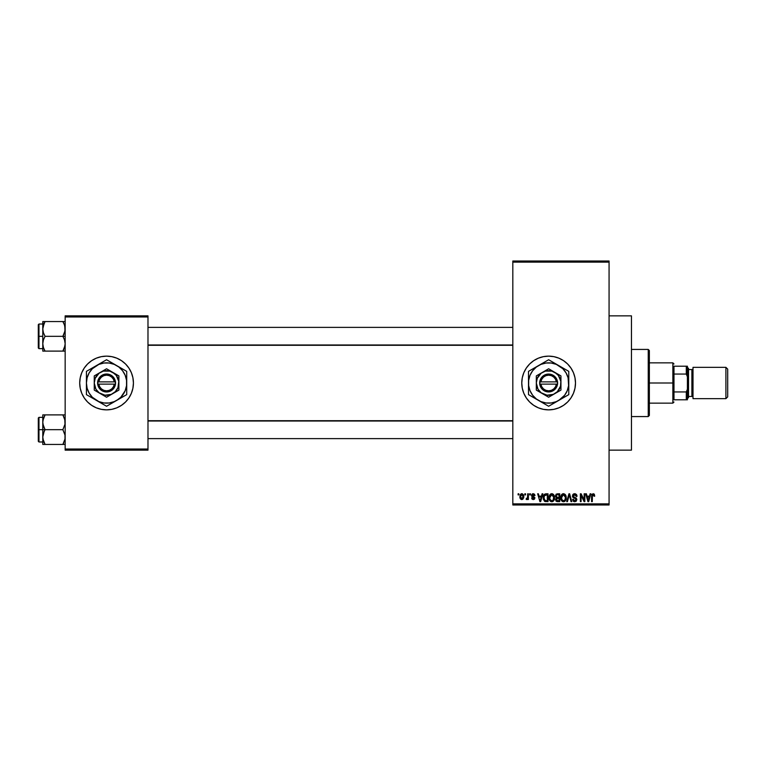 <?xml version="1.0" encoding="UTF-8"?>
<svg xmlns="http://www.w3.org/2000/svg" width="766" height="766" viewBox="0 0 766 766"><rect width="100%" height="100%" fill="white"/><g stroke="black" fill="none" stroke-linecap="round" stroke-linejoin="round"><path stroke-width="1.15" d="M548.619 356.142A26.858 26.858 0 0 0 543.41 356.65M522.288 377.762A26.858 26.858 0 0 0 521.78 382.99L522.288 377.762L523.82 372.716L526.299 368.082L529.641 364.003L533.711 360.671L538.354 358.182L543.391 356.659A26.858 26.858 0 0 0 538.374 358.172M538.335 358.191A26.858 26.858 0 0 0 522.297 377.753M521.78 383.01A26.858 26.858 0 0 0 522.288 388.238L521.78 383M522.297 388.247A26.858 26.858 0 0 0 538.335 407.809L533.711 405.329L529.641 401.997L526.299 397.918L523.82 393.284L522.288 388.238M538.374 407.828A26.858 26.858 0 0 0 543.381 409.341L538.354 407.818M543.41 409.35A26.858 26.858 0 0 0 548.619 409.858M543.391 356.659L548.638 356.142A26.858 26.858 0 0 1 575.496 383A26.858 26.858 0 0 1 548.638 409.858A26.858 26.858 0 0 1 521.78 383A26.858 26.858 0 0 1 548.638 356.142L553.875 356.659L558.912 358.182L563.556 360.671L567.625 364.003L570.967 368.082L573.447 372.716L574.979 377.762L575.496 383L574.979 388.238L573.447 393.284L570.967 397.918L567.625 401.997L563.556 405.329L558.912 407.818L553.875 409.341L548.638 409.858L543.391 409.341M609.066 450.149L631.452 450.149L631.452 315.851L609.066 315.851L631.452 315.851L631.452 450.149L609.066 450.149M106.57 356.142A26.858 26.858 0 0 0 79.712 383A26.858 26.858 0 0 0 106.57 409.858A26.858 26.858 0 0 1 79.712 383A26.858 26.858 0 0 1 106.57 356.142L111.807 356.659L116.844 358.182L121.488 360.671L125.557 364.003L128.899 368.082L131.388 372.716L132.911 377.762L133.428 383L132.911 388.238L131.388 393.284L128.899 397.918L125.557 401.997L121.488 405.329L116.844 407.818L111.807 409.341L106.57 409.858L101.332 409.341L96.286 407.818L91.642 405.329L87.573 401.997L84.231 397.918L81.751 393.284L80.229 388.238L79.712 383L80.229 377.762L81.751 372.716L84.231 368.082L87.573 364.003L91.642 360.671L96.286 358.182L101.332 356.659L106.57 356.142A26.858 26.858 0 0 1 133.428 383A26.858 26.858 0 0 1 106.57 409.858A26.858 26.858 0 0 0 133.428 383A26.858 26.858 0 0 0 106.57 356.142M512.818 262.135L512.818 503.865L609.066 503.865L609.066 262.135L512.818 262.135L512.818 261.015L609.066 261.015L609.066 262.135L609.066 261.015L512.818 261.015L512.818 504.986L609.066 504.986L609.066 262.135L512.818 262.135M524.825 494.913L524.825 493.792L525.543 493.792L525.543 494.913L524.825 494.913L525.543 494.913L525.543 493.792L524.825 493.792L525.543 493.792L525.543 494.913L524.825 494.913L524.825 493.792L524.825 494.913M527.678 498.589L526.826 499.595L527.678 498.589L526.826 499.595L526.146 499.288L527.544 497.91L527.678 493.792L528.387 493.792L528.387 499.489L527.678 499.489L527.678 498.589L526.998 499.566L526.146 499.288L526.357 498.475L527.429 498.197L527.678 496.751L527.544 497.91L526.146 499.288L526.826 499.595L527.678 498.589L527.678 499.489L528.387 499.489L528.387 493.792L527.678 493.792L528.387 493.792L528.387 499.489L527.678 499.489M529.708 494.913L529.708 493.792L530.426 493.792L530.426 494.913L529.708 494.913L530.426 494.913L530.426 493.792L529.708 493.792L530.426 493.792L530.426 494.913L529.708 494.913L529.708 493.792L529.708 494.913M531.547 495.535L531.987 494.223L533.26 493.697L534.515 494.223L535.003 495.525L533.433 494.53L532.322 495.028L532.437 495.908L534.869 497.632L534.467 499.154L533.299 499.595L532.111 499.154L531.642 497.967L533.27 498.781L534.132 497.823L531.958 496.751L531.547 495.535L534.189 498.092L533.27 498.781L531.642 497.967L533.299 499.595L534.898 497.967L532.255 495.391L533.213 494.51L535.003 495.525L533.26 493.697L531.547 495.353M542.089 493.792L541.476 496.138L542.089 493.792L542.835 493.792L540.672 501.634L539.925 501.634L537.646 493.792L538.393 493.792L539.005 496.138L541.476 496.138L539.005 496.138L538.393 493.792L537.646 493.792L539.925 501.634L540.672 501.634L542.835 493.792L542.089 493.792L542.835 493.792L540.672 501.634L539.925 501.634L537.646 493.792L538.393 493.792M551.788 493.697L553.454 494.424L554.373 496.215L553.799 500.591L551.443 501.711L549.318 499.614L549.413 495.545L550.361 494.194L551.788 493.697L549.749 494.893L549.04 497.708C548.916 499.882 549.835 501.223 551.788 501.73C553.77 501.203 554.689 499.834 554.536 497.613L553.837 494.922L551.951 493.697M563.489 493.697L565.155 494.424L566.074 496.215L565.5 500.591L563.144 501.711L561.018 499.614L561.114 495.545L562.062 494.194L563.489 493.697L561.449 494.893L560.741 497.708C560.616 499.882 561.535 501.223 563.489 501.73C565.471 501.203 566.39 499.834 566.237 497.613L565.538 494.922L563.652 493.697M592.041 494.223L594.09 494.003L594.722 496.138L594.014 496.234L593.401 494.654L592.424 495.075L592.281 501.634L591.572 501.634L591.821 494.597L593.181 493.697L591.572 496.311L591.572 501.634L592.281 501.634L592.386 495.2L593.152 494.606L594.014 496.234L594.722 496.138L594.301 494.252L593.181 493.697L594.368 494.348M590.107 493.792L589.494 496.138L590.107 493.792L590.854 493.792L588.69 501.634L587.943 501.634L585.664 493.792L586.411 493.792L587.034 496.138L589.494 496.138L587.034 496.138L586.411 493.792L585.664 493.792L587.943 501.634L588.69 501.634L590.854 493.792L590.107 493.792L590.854 493.792L588.69 501.634L587.943 501.634L585.664 493.792L586.411 493.792M584.142 493.792L584.142 500.064L584.142 493.792L584.851 493.792L584.851 501.634L584.094 501.634L581.088 495.353L581.088 501.634L580.379 501.634L580.379 493.792L581.145 493.792L584.142 500.064L581.145 493.792L580.379 493.792L580.379 501.634L581.088 501.634L581.088 495.353L584.094 501.634L584.851 501.634L584.851 493.792L584.142 493.792L584.851 493.792L584.851 501.634L584.094 501.634M572.461 496.253L573.045 494.329L574.663 493.697L576.425 494.482L577.018 496.339L576.31 496.445L575.285 494.74L573.313 495.276L573.485 496.818L576.166 498.005L576.788 499.193L576.281 501.117L574.567 501.72L573.198 501.05L572.642 499.394L575.027 500.801L576.022 500.064L575.994 498.944L573.054 497.517L572.441 495.966L573.523 497.833L575.879 498.762L576.109 499.556L574.768 500.82L573.361 499.288L572.642 499.394L574.787 501.73L576.817 499.585L573.159 495.956L574.596 494.606L576.31 496.445L577.018 496.339L574.663 493.697L572.451 495.746M566.716 501.634L568.947 493.792L569.645 493.792L571.752 501.634L571.015 501.634L569.339 494.712L567.453 501.634L566.716 501.634L567.453 501.634L569.339 494.712L571.015 501.634L571.752 501.634L569.645 493.792L568.947 493.792L569.645 493.792L571.752 501.634L571.015 501.634L569.339 494.712L567.453 501.634L566.716 501.634L568.947 493.792L566.716 501.634M557.514 493.792L555.35 496.1L556.212 494.099L559.726 493.792L559.726 501.634L556.078 501.108L555.561 499.422L556.327 498.015L555.35 496.1L556.327 498.015L555.551 499.662L557.514 501.634L559.726 501.634L559.726 493.792L557.514 493.792L559.726 493.792L559.726 501.634L557.514 501.634M543.783 495.056L545.938 493.792C543.956 494.204 543.056 495.525 543.247 497.756L544.358 494.3L548.025 493.792L548.025 501.634L544.435 501.223L543.247 498.024L544.904 501.491L548.025 501.634L548.025 493.792L545.938 493.792L548.025 493.792L548.025 501.634M519.846 496.703L521.014 493.888L522.316 493.764L523.417 494.712L523.733 497.632L522.766 499.317L520.899 499.317L519.923 497.68L519.846 496.703L521.828 499.595L523.81 496.646L521.828 493.697L519.846 496.703M518.113 494.913L518.113 493.792L518.821 493.792L518.821 494.913L518.113 494.913L518.821 494.913L518.821 493.792L518.113 493.792L518.821 493.792L518.821 494.913L518.113 494.913L518.113 493.792L518.113 494.913M65.158 315.851L147.982 315.851L147.982 316.971L65.158 316.971L65.158 449.029L147.982 449.029L147.982 315.851L65.158 315.851L65.158 316.971L65.158 315.851M65.158 450.149L147.982 450.149L147.982 316.971L65.158 316.971L65.158 450.149L65.158 449.029L147.982 449.029L147.982 450.149L65.158 450.149M512.818 504.986L512.818 503.865L609.066 503.865L609.066 504.986L512.818 504.986M548.648 409.858A26.858 26.858 0 0 0 553.856 409.35M553.895 409.341A26.858 26.858 0 0 0 558.893 407.818M558.931 407.809A26.858 26.858 0 0 0 558.931 358.191M558.893 358.182A26.858 26.858 0 0 0 553.895 356.659M553.856 356.65A26.858 26.858 0 0 0 548.648 356.142M594.722 496.138L594.004 495.985M594.014 496.234L593.152 494.606L592.281 496.253L593.219 494.616M592.281 501.634L591.572 501.634L591.572 496.311M588.594 499.336L589.255 497.048L588.594 499.336M587.972 499.604L587.273 497.048L589.255 497.048L587.273 497.048L588.077 500.007M581.088 501.634L580.379 501.634L580.379 493.792L581.145 493.792M575.161 493.735L576.425 494.482M576.664 494.826L576.97 495.774M577.018 496.339L576.31 496.445L575.85 495.142M574.95 494.645L574.05 494.683M574.596 494.606L573.294 496.56M576.808 499.796L575.85 501.471M573.916 501.567L573.38 501.242M572.642 499.394L573.456 499.863M574.194 500.725L575.027 500.801M575.122 500.782L575.62 500.591M576.099 499.738L575.773 498.656M575.936 498.848L574.759 498.235L576.109 499.556L574.577 498.187M574.385 498.13L573.523 497.833M573.782 497.938L574.289 498.101M572.7 497.067L572.499 496.531M572.777 494.692L573.734 493.859M565.863 495.554L566.074 496.186M566.074 496.215L566.198 496.904M566.208 498.331L566.131 498.963M566.208 498.302L565.5 500.591M565.289 500.868L563.489 501.73M562.503 501.51L561.995 501.175M561.535 500.667L560.808 498.723M560.75 497.335L560.894 496.253M561.354 495.047L562.062 494.194M562.321 494.013L562.876 493.773M563.795 493.716L565.155 494.424M564.169 501.634L564.781 501.328M563.336 500.811L564.485 500.504M562.206 500.236L563.192 500.792M561.689 496.081L561.756 499.499L561.459 497.728L563.498 494.606L565.528 497.594L564.686 500.332L565.528 497.594C565.691 499.327 565.002 500.399 563.479 500.82L562.033 500.016M563.364 494.616L564.638 495.066L562.321 495.085L561.459 497.957L561.756 499.499L563.613 500.811M565.5 497.096L564.485 494.941M557.112 501.606L556.078 501.108M556.336 501.337L555.848 500.792M556.327 498.015L555.561 499.422M556.059 496.09L556.212 495.334L556.48 497.172L557.61 497.46L556.059 496.09L556.767 494.807L556.087 496.387M557.677 498.379L556.269 499.528L557.772 500.715L559.017 500.715L559.017 498.379L556.93 498.446L556.269 499.528L556.93 498.446L559.017 498.379L559.017 500.715L557.772 500.715L556.269 499.528L557.457 500.705M559.017 494.712L559.017 497.46L557.61 497.46L559.017 497.46L559.017 494.712L556.767 494.807L559.017 494.712M554.163 495.554L554.373 496.186M554.507 498.331L554.431 498.963M554.421 498.982L553.799 500.591M553.588 500.868L552.746 501.529M553.349 501.108L552.133 501.711M550.802 501.51L550.304 501.175M549.835 500.667L549.107 498.723M549.05 497.335L549.193 496.253M550.62 494.013L551.472 493.716M552.42 493.783L553.454 494.424M551.635 500.811L552.784 500.504M550.505 500.236L551.491 500.792M550.112 499.633L551.779 500.82L550.055 499.499L549.758 497.728L550.055 499.499L549.758 497.728L551.798 494.606L550.151 495.707L549.758 497.728L549.988 496.081M551.664 494.616L552.937 495.066L551.798 494.606L553.828 497.594C553.99 499.327 553.301 500.399 551.779 500.82L551.913 500.811M553.808 497.096L552.985 500.332L553.828 497.594L553.014 495.142M553.598 496.09L553.109 495.248M545.459 501.606L544.904 501.491M543.544 499.863L543.362 499.145M543.305 498.829L543.257 498.293M543.266 497.144L543.353 496.406M543.305 498.838L543.42 499.442M544.032 498.867L544.367 499.882M544.693 495.114L544.243 495.851L547.317 494.712L547.317 500.715L545.038 500.562L543.956 497.766L544.138 496.177M545.612 494.731L544.817 495.008M544.272 499.691L545.038 500.562L547.317 500.715L547.317 494.712L545.89 494.712M544.463 500.035L546.053 500.715M544.502 495.343L543.965 498.159M540.566 499.336L541.236 497.048L540.566 499.336M540.241 500.811L539.838 499.202L540.308 500.437M539.838 499.202L540.049 500.007M539.254 497.048L541.236 497.048L539.254 497.048M535.003 495.525L534.199 495.2M533.423 494.53L534.285 495.631L533.031 494.52M533.213 494.51L532.255 495.391L533.778 496.454M531.642 497.967L532.427 498.216M532.36 497.862L533.27 498.781L532.36 497.862L533.27 498.781L533.959 497.613M533.05 498.762L534.189 498.092L533.27 498.781M532.571 493.811L533.088 493.706M526.912 499.585L526.146 499.288M526.864 498.58L526.357 498.475L527.544 497.91L527.678 496.751L526.864 498.58L527.544 497.91M527.678 493.792L527.678 496.751M523.609 495.171L523.733 495.659M523.8 496.397L523.8 496.895M521.579 499.576L520.373 498.81M520.248 498.599L519.932 497.708M520.047 495.152L520.296 494.597M521.033 493.878L521.569 493.716M521.177 494.75L520.564 496.301L520.909 498.235M520.784 498.005L521.847 498.781L520.554 496.646L521.809 494.51L523.101 496.646L521.847 498.781L522.594 498.427L522.919 495.42M523.054 495.956L522.153 494.568M588.154 500.332L588.489 499.7M557.504 494.712L556.939 494.759M556.48 497.172L557.016 497.412M544.243 495.851L543.965 497.278M520.564 496.301L520.564 497M522.699 498.293L523.082 496.301M522.69 494.989L521.981 494.52M648.237 349.43L649.357 350.541L649.357 415.459L648.237 416.57L631.452 416.57L648.237 416.57L648.237 349.43L631.452 349.43L648.237 349.43L648.237 416.57L649.357 415.459L649.357 350.541L648.237 349.43M42.944 424.22L42.781 429.669L45.06 429.669L43.423 426.097L42.781 422.286L43.413 418.495L45.06 414.894L62.879 414.894L64.995 420.343L64.995 424.192L62.879 429.669L45.06 429.669L42.944 424.22M64.995 414.894L42.781 414.894L42.781 429.669L38.3 429.669L38.3 441.312L38.3 418.025L38.3 429.669L38.97 429.669L38.97 417.355L38.97 429.669L42.781 429.669L42.781 437.051L43.413 433.259L45.06 429.669L62.879 429.669L64.995 435.117L64.995 438.966L62.879 444.443L45.06 444.443L43.423 440.871L42.781 437.051L42.781 444.443L63.798 444.443M64.995 444.443L62.879 444.443L64.995 438.985L62.879 444.443L63.798 442.681L62.879 444.443L63.789 444.443M43.155 439.981L42.781 437.051L42.781 444.443L45.06 444.443L44.141 444.443L45.06 444.443L42.944 438.995M44.083 442.547L43.413 440.862M64.775 419.356L64.995 424.192L62.879 429.669L64.995 435.117L64.995 438.966M64.516 414.894L62.879 414.894L64.995 420.343M45.06 414.894L42.944 420.352L45.06 414.894L42.781 414.894L43.413 414.894L42.781 414.894L42.781 422.286L43.413 418.475L42.886 420.716M38.97 429.669L38.97 441.982L38.97 429.669M44.141 431.43L45.06 429.669L42.781 429.669L42.781 437.051L44.141 431.43M63.3 415.66L62.879 414.894L63.789 414.894M64.526 418.495L62.879 414.894M512.818 421.003L147.982 421.003L512.818 421.003M147.982 344.997L512.818 344.997L147.982 344.997M673.984 366.215L673.984 374.047L673.984 366.215L686.288 366.215L673.984 366.215M673.984 383L673.984 374.047L673.984 391.953L673.984 383L672.864 383L673.984 383M649.357 362.854L672.864 362.854L672.864 383L672.864 362.854L673.984 363.974M649.357 383L672.864 383L649.357 383M673.984 399.785L673.984 391.953L673.984 399.785L687.408 399.785L687.408 389.233L686.288 391.953L673.984 391.953L686.288 391.953L686.288 399.785L686.288 391.953L687.408 389.233L687.408 399.785L673.984 399.785M649.357 403.146L672.864 403.146L672.864 383L672.864 403.146L673.984 402.026M687.408 366.215L686.288 366.215L686.288 374.047L687.408 376.767L687.408 389.233L687.408 366.215L687.408 376.767L686.288 374.047L686.288 366.215L687.408 366.215M673.984 374.047L686.288 374.047L673.984 374.047M725.909 398.665L727.7 396.874L727.7 369.126L725.909 367.335L725.909 398.665L725.909 367.335L693.01 367.335L693.01 398.665L725.909 398.665L693.01 398.665L693.01 367.335L725.909 367.335L727.7 369.126L727.7 396.874L725.909 398.665M687.408 398.665L688.529 397.544L688.529 368.456L687.408 367.335L688.529 368.456L688.529 369.557L691.889 369.566L688.529 369.566L688.529 396.443L691.889 396.434A1.12 1.12 0 0 1 693.01 397.544A1.12 1.12 0 0 0 691.889 396.434L691.889 369.566A1.12 1.12 0 0 0 693.01 368.456A1.12 1.12 0 0 1 691.889 369.566L691.889 396.434L688.529 396.434L688.529 397.544L687.408 398.665M64.775 326.019L64.995 330.855L62.879 336.331L65.158 336.331L62.879 336.331L64.516 339.903L65.158 343.714L64.526 347.505L62.879 351.106L64.995 345.658M42.781 348.645L38.97 348.645L38.97 336.331L38.3 336.331L38.3 347.975L38.3 324.688L38.3 336.331L38.97 336.331L38.97 348.645L38.3 347.975M42.781 336.331L38.97 336.331L42.781 336.331L42.781 343.714L43.413 339.922L45.06 336.331L43.423 332.76L42.781 328.949L44.141 323.319L42.944 327.005L45.06 321.557L44.141 323.319L45.06 321.557L42.781 321.557L44.141 321.557L42.781 321.557L42.781 336.331M42.886 345.284L42.781 351.106L45.06 351.106L43.413 347.525L42.781 343.714L43.413 339.922L45.06 336.331L62.879 336.331L45.06 336.331L43.423 332.76L42.781 328.949L42.781 351.106M43.155 346.644L43.423 347.534M44.074 349.2L45.06 351.106L62.879 351.106L44.141 351.106L45.06 351.106L44.141 349.344M63.856 323.453L62.879 321.557L63.789 321.557L62.879 321.557L63.798 323.319L62.879 321.557L45.06 321.557L65.158 321.557L62.879 321.557L64.516 325.129L65.158 328.949L64.526 332.741L62.879 336.331L64.516 339.903L65.158 343.714L64.526 347.505L62.879 351.106L64.995 351.106L63.798 351.106M42.781 324.018L38.97 324.018L38.97 336.331L38.97 324.018L38.3 324.688M42.944 321.557L42.944 327.005M45.06 321.557L44.141 321.557L45.06 321.557L43.423 325.129L45.06 321.557M43.413 351.106L44.141 351.106M44.639 350.34L45.06 351.106M64.516 325.138L64.995 327.005M62.879 351.106L63.798 349.344L62.879 351.106L63.789 351.106M43.202 419.203L43.413 418.495M64.737 440.134L64.516 440.862M43.202 325.847L43.413 325.138M64.737 346.797L64.526 347.505M556.384 384.12L540.882 384.12L541.763 386.753L543.506 388.917L545.899 390.344L548.638 390.832L551.376 390.344L553.761 388.917L555.513 386.753L556.384 384.12A7.832 7.832 0 0 1 540.882 384.12L539.752 384.12A8.953 8.953 0 0 0 557.514 384.12L556.384 384.12L557.514 384.12L555.666 388.544L551.798 391.378L548.638 391.953L545.469 391.378L541.6 388.544L539.685 384.12L540.719 378.816L544.013 375.33L548.638 374.047L551.798 374.622L555.666 377.456L557.169 380.3L557.591 384.12L540.882 384.12M554.795 372.343L548.638 368.781L560.942 375.895L548.638 368.781L536.324 375.895L548.638 368.781L536.324 375.895L536.324 390.105L536.324 375.895L536.324 390.105L548.638 397.219L536.324 390.105L548.638 397.219L560.942 390.105L548.638 397.219L560.942 390.105L560.942 375.895L560.942 383A12.313 12.313 0 0 1 542.481 393.657A12.313 12.313 0 0 1 542.481 372.343A12.313 12.313 0 0 1 560.942 383L560.942 375.895L551.817 371.108L545.449 371.108L541.141 373.233L537.263 378.289L536.324 383L537.971 389.157L541.141 392.767L547.029 395.208L553.349 394.375L557.342 391.704L560.53 386.188L560.836 381.391L558.404 375.503L554.795 372.343M568.784 391.857L568.784 383A20.146 20.146 0 0 1 558.711 400.446L564.619 395.266L567.242 390.708L568.611 385.633L568.094 377.782L566.084 372.927L562.876 368.752L556.346 364.386L551.261 363.027L546.005 363.027L540.93 364.386L536.372 367.019L532.657 370.734L530.024 375.292L528.664 380.367L528.664 385.633L530.024 390.708L532.657 395.266L536.372 398.981L540.93 401.614L546.005 402.973L551.261 402.973L556.346 401.614L568.784 394.634L563.9 397.449L568.784 394.634L568.784 371.366L566.38 369.988L568.784 371.366L568.784 377.016L568.784 371.366L548.638 359.742L553.512 362.557L548.638 359.742L530.895 369.978L533.356 368.561L528.492 371.366L528.492 394.634L528.492 388.984L528.492 394.634L548.638 406.258L543.755 403.443L548.638 406.258L567.28 395.495M562.838 367.939L553.531 362.567M542.692 363.17L529.986 370.505M554.584 402.83L558.711 400.446A20.146 20.146 0 0 1 538.565 400.446L547.135 405.396M534.438 398.061L538.565 400.446A20.146 20.146 0 0 1 528.492 383L528.492 388.132M528.492 374.143L528.492 383A20.146 20.146 0 0 1 558.711 365.554A20.146 20.146 0 0 1 568.784 383L568.784 377.868M568.784 386.035L568.784 387.749M562.838 398.061L561.354 398.914M558.711 400.446L556.078 401.968M542.692 402.83L541.189 401.968M538.565 400.446L535.932 398.933M528.492 386.035L528.492 383M528.492 392.901L528.492 391.857M534.438 367.939L535.913 367.086M528.492 379.965L528.492 378.634M556.059 364.022L554.584 363.17M548.638 359.742L553.502 362.548M541.169 364.051L538.565 365.554M568.784 379.974L568.784 383M568.784 373.052L568.784 374.143M561.315 367.058L558.711 365.554M532.657 370.734L531.192 372.927M564.609 395.266L566.084 393.073M540.882 381.88L556.384 381.88L555.513 379.247L553.761 377.083L551.376 375.656L548.638 375.168L545.899 375.656L543.506 377.083L541.763 379.247L540.882 381.88A7.832 7.832 0 0 1 556.384 381.88L557.514 381.88A8.953 8.953 0 0 0 539.752 381.88L556.384 381.88M557.591 384.12L557.591 381.88L557.514 384.12M539.752 384.12L539.685 381.88L539.685 384.12M114.326 384.12L98.814 384.12L99.695 386.753L101.438 388.917L103.831 390.344L106.57 390.832L109.308 390.344L111.692 388.917L113.445 386.753L114.326 384.12A7.832 7.832 0 0 1 98.814 384.12L97.684 384.12A8.953 8.953 0 0 0 115.455 384.12L114.326 384.12L115.455 384.12L113.598 388.544L109.73 391.378L106.57 391.953L103.4 391.378L99.532 388.544L97.617 384.12L98.651 378.816L101.945 375.33L106.57 374.047L109.73 374.622L113.598 377.456L115.101 380.3L115.522 384.12L98.814 384.12M112.726 372.343L106.57 368.781L118.883 375.895L106.57 368.781L94.256 375.895L106.57 368.781L94.256 375.895L94.256 390.105L94.256 375.895L94.256 390.105L106.57 397.219L94.256 390.105L106.57 397.219L118.883 390.105L106.57 397.219L118.883 390.105L118.883 383A12.313 12.313 0 0 1 100.413 393.657A12.313 12.313 0 0 1 100.413 372.343A12.313 12.313 0 0 1 118.883 383L118.883 375.895L109.758 371.108L103.381 371.108L99.073 373.233L95.195 378.289L94.256 383L95.903 389.157L99.073 392.767L104.961 395.208L111.281 394.375L115.273 391.704L117.945 387.711L118.778 381.391L116.336 375.503L112.726 372.343M126.716 391.857L126.716 383A20.146 20.146 0 0 1 116.643 400.446L120.817 397.248L125.184 390.708L126.543 385.633L126.543 380.367L125.184 375.292L122.55 370.734L118.835 367.019L114.278 364.386L109.193 363.027L103.937 363.027L98.862 364.386L92.322 368.752L89.124 372.927L87.113 377.782L86.424 383L87.113 388.218L89.124 393.073L92.322 397.248L98.862 401.614L103.937 402.973L109.193 402.973L114.278 401.614L126.716 394.634L121.832 397.449L126.716 394.634L126.716 371.366L124.312 369.988L126.716 371.366L126.716 377.016L126.716 371.366L106.57 359.742L111.434 362.548L106.57 359.742L104.166 361.121L86.424 371.366L91.307 368.551L86.424 371.366L86.424 394.634L86.424 388.984L86.424 394.634L106.57 406.258L101.696 403.452L106.57 406.258L125.222 395.495M120.769 367.939L106.57 359.742M92.37 398.061L105.076 405.396M112.516 402.83L116.643 400.446A20.146 20.146 0 0 1 86.424 383L86.424 388.132M86.424 374.143L86.424 383A20.146 20.146 0 0 1 96.497 365.554L87.918 370.505M100.624 363.17L96.497 365.554A20.146 20.146 0 0 1 126.716 383L126.716 377.868M126.716 386.035L126.716 387.749M120.769 398.061L119.285 398.914M116.643 400.446L114.01 401.968M100.624 402.83L99.12 401.968M93.892 398.942L96.497 400.446M86.424 386.035L86.424 383M86.424 392.901L86.424 391.857M92.37 367.939L93.845 367.086M86.424 379.965L86.424 378.634M114 364.022L112.516 363.17M99.111 364.041L96.497 365.554M126.716 379.974L126.716 383M126.716 373.052L126.716 374.143M119.247 367.058L116.643 365.554M90.589 370.734L89.124 372.927M122.541 395.266L124.015 393.073M98.814 381.88L114.326 381.88L113.445 379.247L111.692 377.083L109.308 375.656L106.57 375.168L103.831 375.656L101.438 377.083L99.695 379.247L98.814 381.88A7.832 7.832 0 0 1 114.326 381.88L115.455 381.88A8.953 8.953 0 0 0 97.684 381.88L114.326 381.88M115.522 384.12L115.522 381.88L115.455 384.12M97.684 384.12L97.617 381.88L97.617 384.12M42.781 417.355L38.97 417.355L38.3 418.025M42.781 441.982L38.97 441.982L38.3 441.312M147.982 438.621L512.818 438.621M147.982 420.716L512.818 420.716M512.818 327.379L147.982 327.379M512.818 345.284L147.982 345.284"/></g></svg>
